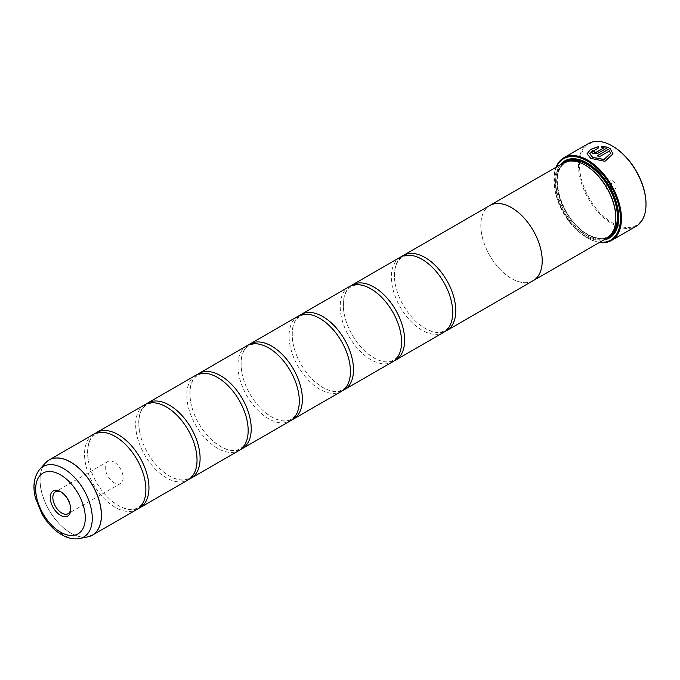 <?xml version="1.0" encoding="UTF-8"?>
<svg xmlns="http://www.w3.org/2000/svg" width="680" height="680" viewBox="0 0 680 680"><rect width="100%" height="100%" fill="white"/><g stroke="black" fill="none" stroke-linecap="round" stroke-linejoin="round"><path stroke-width="0.51" stroke-dasharray="3.4 2.55" d="M93.517 434.316A43.392 25.049 -120 0 0 86.861 469.081A43.392 25.049 -120 0 0 115.209 507.322A43.392 25.049 -120 0 0 136.909 509.464M144.653 404.796A43.392 25.049 -120 0 0 137.998 439.56A43.392 25.049 -120 0 0 166.345 477.793A43.392 25.049 -120 0 0 188.045 479.944M195.789 375.267A43.392 25.049 -120 0 0 189.133 410.04A43.392 25.049 -120 0 0 217.481 448.273A43.392 25.049 -120 0 0 239.181 450.423M246.925 345.746A43.392 25.049 -120 0 0 240.269 380.511A43.392 25.049 -120 0 0 268.617 418.752A43.392 25.049 -120 0 0 290.317 420.903M298.061 316.225A43.392 25.049 -120 0 0 291.405 350.99A43.392 25.049 -120 0 0 319.753 389.224A43.392 25.049 -120 0 0 341.445 391.374M349.197 286.697A43.392 25.049 -120 0 0 342.541 321.47A43.392 25.049 -120 0 0 370.889 359.703A43.392 25.049 -120 0 0 392.581 361.853M400.333 257.176A43.392 25.049 -120 0 0 393.677 291.95A43.392 25.049 -120 0 0 422.025 330.183A43.392 25.049 -120 0 0 443.717 332.333M612.994 153.833L604.971 161.406L590.843 158.508L587.035 153.807M598.715 146.498L598.715 147.832L589.637 153.663M594.396 151.402A47.727 27.557 60 0 1 594.507 151.444L594.507 152.38M608.226 147.305L598.179 153.23L592.679 153.433L591.54 152.099M646 204.119A47.005 27.14 60 0 1 612.765 223.014A47.005 27.14 60 0 1 579.521 165.444A47.005 27.14 60 0 1 612.765 146.251M588.387 143.59A47.727 27.557 -120 0 0 581.068 181.84A47.727 27.557 -120 0 0 612.246 223.899A47.727 27.557 -120 0 0 636.115 226.261M70.728 508.606A12.656 7.31 -120 0 0 70.746 507.892A12.656 7.31 -120 0 0 61.803 492.396L60.495 491.64L61.803 492.396A12.656 7.31 -120 0 0 61.174 492.056M114.189 462.145A12.656 7.31 -120 0 0 107.865 461.524A12.656 7.31 -120 0 0 105.918 471.665A12.656 7.31 -120 0 0 114.189 482.817A12.656 7.31 -120 0 0 120.513 483.446A12.656 7.31 -120 0 0 122.459 473.297A12.656 7.31 -120 0 0 114.189 462.145M612.765 188.53L612.765 188.53A4.777 2.754 60 0 1 609.39 182.682A4.777 2.754 60 0 1 612.765 180.736A4.777 2.754 60 0 1 616.139 186.583A4.777 2.754 60 0 1 612.765 188.53L611.226 187.646A2.601 1.504 60 0 1 609.39 184.458A2.601 1.504 60 0 1 609.926 183.269A2.601 1.504 60 0 1 611.226 183.396A2.601 1.504 60 0 1 612.927 185.691A2.601 1.504 60 0 1 612.527 187.773A2.601 1.504 60 0 1 611.226 187.646L612.765 188.53M607.648 189.712A2.601 1.504 60 0 1 605.948 187.417A2.601 1.504 60 0 1 606.347 185.334A2.601 1.504 60 0 1 607.648 185.462A2.601 1.504 60 0 1 609.348 187.756A2.601 1.504 60 0 1 608.948 189.839A2.601 1.504 60 0 1 607.648 189.712M556.478 166.999A47.005 27.14 -120 0 0 553.953 180.208A47.005 27.14 -120 0 0 587.197 237.779A47.005 27.14 -120 0 0 599.887 242.19M599.496 242.42A47.727 27.557 60 0 1 587.707 238.068L587.197 237.779L587.707 238.068A47.727 27.557 60 0 1 553.953 179.613A47.727 27.557 60 0 1 556.078 167.229M585.659 165.427A42.687 24.65 -120 0 0 564.315 163.31A42.687 24.65 -120 0 0 557.77 197.514A42.687 24.65 -120 0 0 585.659 235.135A42.687 24.65 -120 0 0 607.002 237.252A42.687 24.65 -120 0 0 615.842 218M563.439 162.979A43.41 25.066 -120 0 0 556.792 197.769A43.41 25.066 -120 0 0 585.149 236.019A43.41 25.066 -120 0 0 606.858 238.17M560.447 164.713A44.566 25.729 -120 0 0 559.64 201.153A44.566 25.729 -120 0 0 587.197 235.781A44.566 25.729 -120 0 0 603.857 239.904M618.707 217.294A43.843 25.313 -120 0 0 618.707 216.996A43.843 25.313 -120 0 0 587.707 163.302L587.197 163.005L587.707 163.302A43.843 25.313 -120 0 0 587.452 163.157M562.921 163.276A43.843 25.313 -120 0 0 559.963 199.078A43.843 25.313 -120 0 0 587.707 234.898A43.843 25.313 -120 0 0 606.331 238.468M95.106 433.525A43.392 25.049 -120 0 0 88.332 460.513A43.392 25.049 -120 0 0 111.622 500.863A43.392 25.049 -120 0 0 118.278 505.546A43.392 25.049 -120 0 0 138.388 508.487M532.525 281.061A43.41 25.066 60 0 1 511.513 278.536A43.41 25.066 60 0 1 483.344 240.907A43.41 25.066 60 0 1 489.133 205.904M146.243 403.997A43.392 25.049 -120 0 0 139.468 430.993A43.392 25.049 -120 0 0 162.758 471.333A43.392 25.049 -120 0 0 169.413 476.025A43.392 25.049 -120 0 0 189.524 478.966M197.379 374.476A43.392 25.049 -120 0 0 190.604 401.472A43.392 25.049 -120 0 0 213.894 441.813A43.392 25.049 -120 0 0 220.55 446.505A43.392 25.049 -120 0 0 240.66 449.446M248.514 344.955A43.392 25.049 -120 0 0 241.74 371.951A43.392 25.049 -120 0 0 265.03 412.293A43.392 25.049 -120 0 0 271.685 416.976A43.392 25.049 -120 0 0 291.797 419.917M299.65 315.435A43.392 25.049 -120 0 0 292.876 342.423A43.392 25.049 -120 0 0 316.166 382.763A43.392 25.049 -120 0 0 322.822 387.455A43.392 25.049 -120 0 0 342.933 390.397M350.786 285.906A43.392 25.049 -120 0 0 344.012 312.902A43.392 25.049 -120 0 0 367.302 353.243A43.392 25.049 -120 0 0 373.957 357.935A43.392 25.049 -120 0 0 394.069 360.876M401.923 256.385A43.392 25.049 -120 0 0 395.139 283.381A43.392 25.049 -120 0 0 418.438 323.723A43.392 25.049 -120 0 0 425.094 328.414A43.392 25.049 -120 0 0 445.204 331.347M533.205 280.661A43.392 25.049 60 0 1 511.513 278.519A43.392 25.049 60 0 1 483.165 240.278A43.392 25.049 60 0 1 489.821 205.513M604.069 147.823L601.315 147.602L601.315 146.208M610.402 153.689L609.577 151.011L599.097 157.055A47.727 27.557 -120 0 0 597.261 155.881L597.261 155.762M90.304 536.146A43.392 25.049 60 0 1 70.763 532.984A43.392 25.049 60 0 1 43.01 496.629A43.392 25.049 60 0 1 47.107 461.337M45.279 463.088A43.376 25.041 -120 0 0 43.596 498.567A43.376 25.041 -120 0 0 70.686 533.018A43.376 25.041 -120 0 0 87.873 536.851M568.812 161.135A42.687 24.65 -120 0 0 565.854 162.427A42.687 24.65 -120 0 0 559.308 196.631A42.687 24.65 -120 0 0 587.197 234.251A42.687 24.65 -120 0 0 608.54 236.368A42.687 24.65 -120 0 0 611.141 234.439M564.757 162.307A43.41 25.066 -120 0 0 559.7 197.455A43.41 25.066 -120 0 0 587.707 234.549A43.41 25.066 -120 0 0 608.098 237.371M79.636 538.534A40.664 23.477 60 0 1 63.529 534.931A40.664 23.477 60 0 1 38.131 502.631A40.664 23.477 60 0 1 39.712 469.379M145.163 481.491C146.999 494.955 144.594 503.693 137.938 507.705C132.889 510.637 126.293 509.889 118.158 505.469L111.622 500.863M121.873 441.15L115.328 436.543C107.194 432.123 100.606 431.375 95.557 434.308C88.901 438.319 86.487 447.058 88.332 460.513M196.299 451.971C198.135 465.435 195.73 474.173 189.074 478.185C184.025 481.117 177.429 480.369 169.294 475.94L162.758 471.333M173.009 411.629L166.464 407.023C158.329 402.602 151.742 401.854 146.693 404.778C140.037 408.799 137.624 417.537 139.468 430.993M247.435 422.45C249.271 435.914 246.865 444.644 240.201 448.664C235.161 451.588 228.565 450.84 220.43 446.42L213.894 441.813M224.145 382.109L217.6 377.502C209.465 373.074 202.878 372.334 197.829 375.258C191.173 379.27 188.76 388.008 190.604 401.472M298.571 392.929C300.407 406.385 298.001 415.123 291.337 419.135C286.297 422.067 279.701 421.32 271.567 416.899L265.03 412.293M275.281 352.58L268.736 347.973C260.601 343.553 254.014 342.805 248.965 345.738C242.309 349.75 239.895 358.488 241.74 371.951M349.707 363.4C351.543 376.865 349.137 385.602 342.474 389.615C337.433 392.547 330.837 391.799 322.702 387.379L316.166 382.763M326.417 323.06L319.872 318.452C311.738 314.032 305.15 313.284 300.101 316.217C293.445 320.229 291.031 328.967 292.876 342.423M400.843 333.88C402.679 347.344 400.274 356.082 393.609 360.094C388.569 363.018 381.973 362.278 373.839 357.85L367.302 353.243M377.553 293.539L371.008 288.932C362.874 284.503 356.286 283.764 351.237 286.688C344.582 290.7 342.168 299.438 344.012 312.902M451.979 304.359C453.815 317.815 451.41 326.553 444.745 330.565C439.705 333.498 433.109 332.75 424.975 328.329L418.438 323.723M428.68 264.019L422.144 259.403C414.01 254.983 407.413 254.235 402.373 257.168C395.717 261.179 393.303 269.918 395.139 283.381M107.865 461.524L55.471 491.767M609.39 184.458L609.39 182.682M606.347 185.334L609.926 183.269M564.315 163.31L565.854 162.427C546.941 170.773 561.569 220.94 587.554 234.218C595.816 238.807 602.812 239.53 608.54 236.368L607.002 237.252M618.707 216.996L618.707 217.591M553.953 180.208L553.953 179.613M608.948 189.839L612.527 187.773M120.513 483.446L68.127 513.689M70.746 507.892L70.746 509.396"/><path stroke-width="1.02" d="M87.873 536.851A43.376 25.041 -120 0 0 100.011 504.152A43.376 25.041 -120 0 0 70.686 462.179A43.376 25.041 -120 0 0 45.279 463.088L39.712 469.379A40.664 23.477 60 0 1 63.529 468.529A40.664 23.477 60 0 1 91.018 507.875A40.664 23.477 60 0 1 79.636 538.534L87.873 536.851L92.454 535.126L136.909 509.464A43.392 25.049 -120 0 0 145.163 481.491A43.392 25.049 -120 0 0 121.873 441.15A43.392 25.049 -120 0 0 115.209 436.466A43.392 25.049 -120 0 0 93.517 434.316L49.07 459.977A43.392 25.049 60 0 1 70.763 462.128A43.392 25.049 60 0 1 99.11 500.361A43.392 25.049 60 0 1 92.454 535.126A43.392 25.049 60 0 1 90.304 536.146M138.388 508.487A43.392 25.049 -120 0 0 139.978 507.696L188.045 479.944A43.392 25.049 -120 0 0 196.299 451.971A43.392 25.049 -120 0 0 173.009 411.629A43.392 25.049 -120 0 0 166.345 406.938A43.392 25.049 -120 0 0 144.653 404.796L96.585 432.539A43.392 25.049 -120 0 0 95.106 433.525M189.524 478.966A43.392 25.049 -120 0 0 191.114 478.176L239.181 450.423A43.392 25.049 -120 0 0 247.435 422.45A43.392 25.049 -120 0 0 224.145 382.109A43.392 25.049 -120 0 0 217.481 377.417A43.392 25.049 -120 0 0 195.789 375.267L147.721 403.019A43.392 25.049 -120 0 0 146.243 403.997M240.66 449.446A43.392 25.049 -120 0 0 242.25 448.647L290.317 420.903A43.392 25.049 -120 0 0 298.571 392.929A43.392 25.049 -120 0 0 275.281 352.58A43.392 25.049 -120 0 0 268.617 347.897A43.392 25.049 -120 0 0 246.925 345.746L198.857 373.499A43.392 25.049 -120 0 0 197.379 374.476M291.797 419.917A43.392 25.049 -120 0 0 293.377 419.126L341.445 391.374A43.392 25.049 -120 0 0 349.707 363.4A43.392 25.049 -120 0 0 326.417 323.06A43.392 25.049 -120 0 0 319.753 318.368A43.392 25.049 -120 0 0 298.061 316.225L249.994 343.978A43.392 25.049 -120 0 0 248.514 344.955M342.933 390.397A43.392 25.049 -120 0 0 344.513 389.606L392.581 361.853A43.392 25.049 -120 0 0 400.843 333.88A43.392 25.049 -120 0 0 377.553 293.539A43.392 25.049 -120 0 0 370.889 288.847A43.392 25.049 -120 0 0 349.197 286.697L301.129 314.449A43.392 25.049 -120 0 0 299.65 315.435M394.069 360.876A43.392 25.049 -120 0 0 395.649 360.085L443.717 332.333A43.392 25.049 -120 0 0 451.979 304.359A43.392 25.049 -120 0 0 428.68 264.019A43.392 25.049 -120 0 0 422.025 259.326A43.392 25.049 -120 0 0 400.333 257.176L352.265 284.928A43.392 25.049 -120 0 0 350.786 285.906M587.044 153.867L590.427 149.608L598.715 146.617M589.637 153.544L592.679 157.454L603.985 159.562L610.394 153.569L603.985 159.443L592.679 157.335L589.637 153.544L598.715 147.713L598.715 146.498L590.385 149.515L587.035 153.807L590.843 158.397L604.971 161.287L612.994 153.833L610.062 148.368L597.261 155.762A47.727 27.557 60 0 1 599.097 156.944L609.577 150.892L610.402 153.569M597.363 155.822L610.062 148.368M610.062 148.487L612.994 153.833M594.507 151.444L594.507 152.38L596.343 152.278L604.069 147.823L596.343 152.158L594.507 152.26L594.507 151.326A47.727 27.557 -120 0 0 592.679 150.612L591.532 152.04L592.679 153.315L598.179 153.111L608.226 147.305L601.315 146.208L601.315 147.483L604.069 147.704M594.507 152.26L594.507 151.326M556.078 167.229A47.727 27.557 60 0 1 563.839 157.769A47.727 27.557 60 0 1 587.707 160.131A47.727 27.557 60 0 1 618.885 202.19A47.727 27.557 60 0 1 611.567 240.431L636.115 226.261A47.727 27.557 -120 0 0 646 204.417A47.727 27.557 -120 0 0 612.255 145.962L612.765 146.251A47.005 27.14 60 0 1 646 203.821A47.005 27.14 60 0 1 646 204.119M612.765 146.251L612.255 145.962A47.727 27.557 -120 0 0 612.246 145.962A47.727 27.557 -120 0 0 588.387 143.59L563.839 157.769M60.495 491.64A14.501 8.372 -120 0 0 50.243 497.565A14.501 8.372 -120 0 0 60.495 515.321A14.501 8.372 -120 0 0 70.746 509.396A14.501 8.372 -120 0 0 60.495 491.64L60.495 491.64M61.174 492.056A12.656 7.31 -120 0 0 55.471 491.767A12.656 7.31 -120 0 0 53.533 501.908A12.656 7.31 -120 0 0 61.803 513.06A12.656 7.31 -120 0 0 68.127 513.689A12.656 7.31 -120 0 0 70.728 508.606M599.887 242.19A47.005 27.14 -120 0 0 619.794 210.749A47.005 27.14 -120 0 0 587.197 161.016A47.005 27.14 -120 0 0 556.478 166.999M611.567 240.431A47.727 27.557 60 0 1 599.496 242.42M615.842 218A42.687 24.65 -120 0 0 615.842 217.71A42.687 24.65 -120 0 0 585.659 165.427L585.149 165.13A43.41 25.066 -120 0 0 563.439 162.979L489.804 205.496A43.41 25.066 60 0 1 511.513 207.646A43.41 25.066 60 0 1 539.877 245.897A43.41 25.066 60 0 1 533.222 280.687A43.41 25.066 60 0 1 532.525 281.061M445.204 331.347A43.392 25.049 -120 0 0 446.785 330.556A43.392 25.049 -120 0 0 453.441 295.791A43.392 25.049 -120 0 0 425.094 257.558A43.392 25.049 -120 0 0 403.401 255.408L489.821 205.513A43.392 25.049 60 0 1 511.513 207.663A43.392 25.049 60 0 1 539.861 245.897A43.392 25.049 60 0 1 533.205 280.661L606.858 238.17A43.41 25.066 -120 0 0 615.842 218.297A43.41 25.066 -120 0 0 585.149 165.13L585.659 165.427M603.857 239.904A44.566 25.729 -120 0 0 618.707 217.591A44.566 25.729 -120 0 0 587.197 163.005L587.197 163.005A44.566 25.729 -120 0 0 560.447 164.713M587.452 163.157A43.843 25.313 -120 0 0 562.921 163.276M139.978 507.696A43.392 25.049 -120 0 0 146.625 472.931A43.392 25.049 -120 0 0 118.278 434.69A43.392 25.049 -120 0 0 96.585 432.539M191.114 478.176A43.392 25.049 -120 0 0 197.761 443.402A43.392 25.049 -120 0 0 169.413 405.17A43.392 25.049 -120 0 0 147.721 403.019M242.25 448.647A43.392 25.049 -120 0 0 248.897 413.882A43.392 25.049 -120 0 0 220.55 375.649A43.392 25.049 -120 0 0 198.857 373.499M293.377 419.126A43.392 25.049 -120 0 0 300.033 384.361A43.392 25.049 -120 0 0 271.685 346.12A43.392 25.049 -120 0 0 249.994 343.978M344.513 389.606A43.392 25.049 -120 0 0 351.169 354.832A43.392 25.049 -120 0 0 322.822 316.6A43.392 25.049 -120 0 0 301.129 314.449M395.649 360.085A43.392 25.049 -120 0 0 402.305 325.312A43.392 25.049 -120 0 0 373.957 287.079A43.392 25.049 -120 0 0 352.265 284.928M403.401 255.408A43.392 25.049 -120 0 0 401.923 256.385M489.133 205.904A43.41 25.066 60 0 1 489.804 205.496M606.331 238.468A43.843 25.313 -120 0 0 618.707 217.294M601.315 146.328L608.226 147.424M591.54 152.099L592.679 150.612M592.679 150.731A47.727 27.557 60 0 1 594.396 151.402M611.141 234.439A42.687 24.65 -120 0 0 614.269 199.614A42.687 24.65 -120 0 0 587.197 164.543A42.687 24.65 -120 0 0 568.812 161.135M608.098 237.371A43.41 25.066 -120 0 0 616.403 203.073A43.41 25.066 -120 0 0 587.707 163.65A43.41 25.066 -120 0 0 564.757 162.307M60.495 532.117A35.08 20.247 -120 0 0 85.297 517.803A35.08 20.247 -120 0 0 60.495 474.844A35.08 20.247 -120 0 0 35.691 489.158A35.08 20.247 -120 0 0 60.495 532.117M47.107 461.337A43.392 25.049 60 0 1 49.07 459.977L45.279 463.088M646 203.821L646 204.417M615.842 217.71L615.842 218.297M79.636 538.534C73.729 539.571 67.745 538.313 61.693 534.769C53.941 530.145 47.404 523.285 42.075 514.199L35.53 498.329C32.487 486.463 33.881 476.808 39.712 469.379M446.785 330.556L533.205 280.661"/></g></svg>
